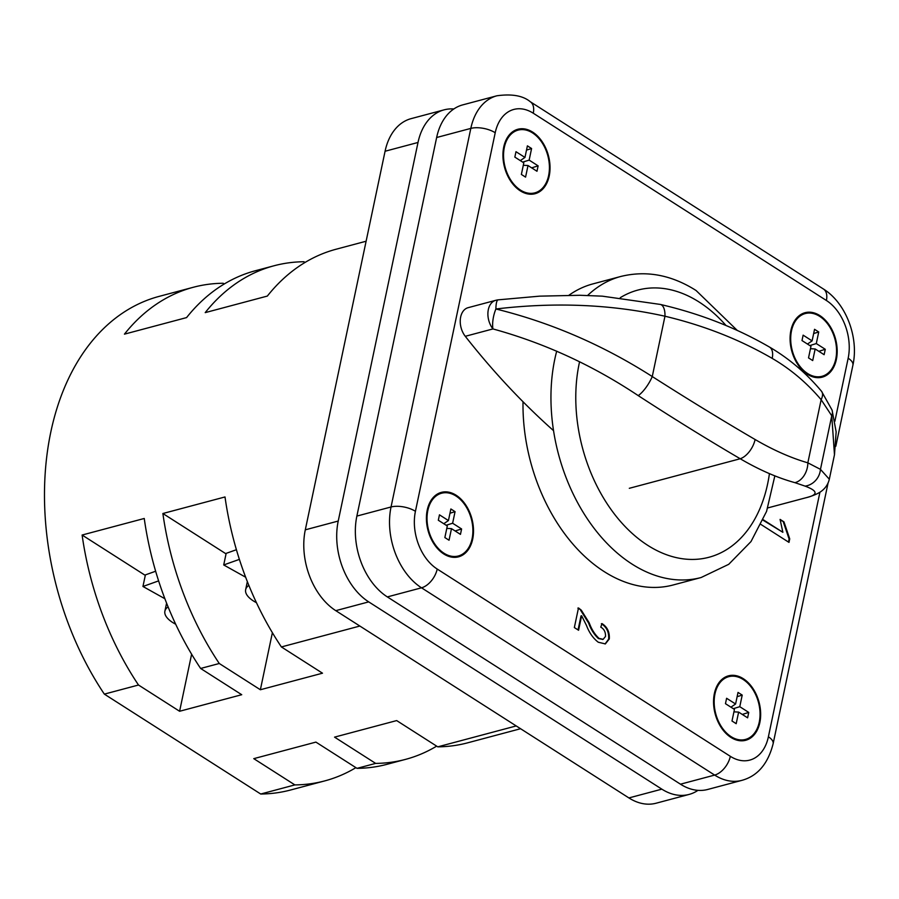 <?xml version="1.0" encoding="UTF-8"?>
<svg xmlns="http://www.w3.org/2000/svg" width="899" height="899" viewBox="0 0 899 899"><rect width="100%" height="100%" fill="white"/><g stroke="black" fill="none" stroke-linecap="round" stroke-linejoin="round"><path stroke-width="1.35" d="M495.765 300.311A17.553 17.553 0 0 1 498.203 299.839A17.553 3.888 -96.8 0 0 495.9 308.986C550.941 322.572 603.06 345.104 652.258 376.546C688.331 399.549 722.605 420.541 755.104 439.51C773.432 450.185 791.008 457.962 807.841 462.828L820.461 469.357L831.755 415.788A17.553 11.406 -17.7 0 0 832.069 410.079L836.149 431.857L834.474 454.77L831.755 415.788L821.147 399.684C806.841 382.839 790.524 369.073 772.196 358.386C739.675 339.552 703.928 325.494 664.968 316.223C611.657 304.356 555.301 301.94 495.9 308.986A17.553 6.72 103.1 0 0 492.944 328.933A17.553 11.945 -104.9 0 1 488.326 309.627A17.553 11.945 -104.9 0 1 495.765 300.311L468.109 307.683A17.553 11.945 -104.9 0 0 460.333 319.145A17.553 11.945 -104.9 0 0 465.277 336.305A703.715 479.032 75.1 0 0 553.548 430.666M767.78 507.913L805.628 497.832C818.382 494.922 818.202 491.023 805.088 486.123L794.941 482.662A17.553 12.676 105.4 0 0 807.841 462.828L821.147 399.684A17.553 8.428 -40 0 0 821.506 391.267L832.069 410.079M767.768 507.924L806.032 497.731A17.553 11.945 75.1 0 1 805.628 497.832A17.553 15.755 73.5 0 0 806.504 497.608L806.504 497.608C812.662 495.922 817.416 493.933 820.787 491.652C825.237 488.505 828.091 484.37 829.316 479.223L820.461 469.357A17.553 16.171 117.1 0 1 805.088 486.123M794.941 482.662C777.41 477.818 759.161 469.851 740.214 458.748C707.906 439.847 673.902 418.799 638.223 395.616C592.666 365.252 544.232 343.025 492.944 328.933L465.277 336.305M256.451 602.69A28.521 12.462 11.9 0 1 253.372 600.925A28.521 12.462 11.9 0 1 245.652 589.665A28.521 12.462 11.9 0 1 248.866 585.373M175.687 624.209A28.521 12.462 11.9 0 1 172.608 622.445A28.521 12.462 11.9 0 1 164.888 611.185A28.521 12.462 11.9 0 1 168.091 606.892M719.807 725.246A32.476 22.104 75.1 0 0 730.46 736.809A32.476 22.104 75.1 0 0 744.844 739.596A32.476 22.104 75.1 0 0 745.159 739.517M731.078 736.641A32.476 22.104 75.1 0 0 745.473 739.439A32.476 22.104 75.1 0 0 760.015 712.502A32.476 22.104 75.1 0 0 743.136 679.464A32.476 22.104 75.1 0 0 728.752 676.677A32.476 22.104 75.1 0 0 714.199 703.602A32.476 22.104 75.1 0 0 731.078 736.641M743.293 678.689A33.353 22.7 75.1 0 0 728.516 675.823A33.353 22.7 75.1 0 0 713.581 703.479A33.353 22.7 75.1 0 0 730.921 737.416A33.353 22.7 75.1 0 0 745.698 740.282A33.353 22.7 75.1 0 0 760.633 712.626A33.353 22.7 75.1 0 0 743.293 678.689M753.789 691.028A33.353 22.7 75.1 0 0 742.675 678.857A33.353 22.7 75.1 0 0 728.212 675.913M458.007 556.065A32.476 22.104 -104.9 0 1 457.703 556.155A32.476 22.104 -104.9 0 1 443.319 553.357A32.476 22.104 -104.9 0 1 432.666 541.794M455.984 496.023A32.476 22.104 -104.9 0 1 472.863 529.05A32.476 22.104 -104.9 0 1 458.321 555.987A32.476 22.104 -104.9 0 1 443.937 553.188A32.476 22.104 -104.9 0 1 427.059 520.15A32.476 22.104 -104.9 0 1 441.6 493.225A32.476 22.104 -104.9 0 1 455.984 496.023M443.769 553.964A33.353 22.7 -104.9 0 1 426.441 520.038A33.353 22.7 -104.9 0 1 441.375 492.371A33.353 22.7 -104.9 0 1 456.153 495.248A33.353 22.7 -104.9 0 1 473.481 529.174A33.353 22.7 -104.9 0 1 458.546 556.829A33.353 22.7 -104.9 0 1 443.769 553.964M441.061 492.461A33.353 22.7 -104.9 0 1 455.523 495.416A33.353 22.7 -104.9 0 1 466.637 507.575M509.182 178.676A32.476 22.104 75.1 0 0 519.836 190.24A32.476 22.104 75.1 0 0 534.22 193.027A32.476 22.104 75.1 0 0 534.534 192.948M520.454 190.071A32.476 22.104 75.1 0 0 534.849 192.858A32.476 22.104 75.1 0 0 549.39 165.933A32.476 22.104 75.1 0 0 532.511 132.895A32.476 22.104 75.1 0 0 518.127 130.108A32.476 22.104 75.1 0 0 503.575 157.033A32.476 22.104 75.1 0 0 520.454 190.071M532.669 132.119A33.353 22.7 75.1 0 0 517.891 129.254A33.353 22.7 75.1 0 0 502.957 156.909A33.353 22.7 75.1 0 0 520.296 190.846A33.353 22.7 75.1 0 0 535.074 193.712A33.353 22.7 75.1 0 0 550.008 166.057A33.353 22.7 75.1 0 0 532.669 132.119M543.165 144.458A33.353 22.7 75.1 0 0 532.051 132.288A33.353 22.7 75.1 0 0 517.588 129.344M821.675 376.389A32.476 22.104 -104.9 0 1 821.371 376.479A32.476 22.104 -104.9 0 1 806.987 373.681A32.476 22.104 -104.9 0 1 796.334 362.117M819.652 316.347A32.476 22.104 -104.9 0 1 836.531 349.385A32.476 22.104 -104.9 0 1 821.989 376.31A32.476 22.104 -104.9 0 1 807.605 373.512A32.476 22.104 -104.9 0 1 790.727 340.485A32.476 22.104 -104.9 0 1 805.268 313.549A32.476 22.104 -104.9 0 1 819.652 316.347M807.437 374.287A33.353 22.7 -104.9 0 1 790.109 340.361A33.353 22.7 -104.9 0 1 805.043 312.706A33.353 22.7 -104.9 0 1 819.821 315.571A33.353 22.7 -104.9 0 1 837.16 349.497A33.353 22.7 -104.9 0 1 822.214 377.164A33.353 22.7 -104.9 0 1 807.437 374.287M804.729 312.785A33.353 22.7 -104.9 0 1 819.191 315.74A33.353 22.7 -104.9 0 1 830.305 327.91M523.016 401.741A155.797 106.048 75.1 0 0 604.139 571.573A155.797 106.048 75.1 0 0 673.149 584.979L701.108 577.529A155.797 106.048 -104.9 0 1 632.098 564.123A155.797 106.048 -104.9 0 1 556.706 351.138M763.24 519.757L782.872 532.298L780.085 519.397L783.973 521.881L789.727 538.883L788.985 542.389L761.048 524.533M581.631 615.736L578.574 630.255L574.349 627.558L578.484 607.949L581.305 610.174L589.216 622.85C591.542 629.289 594.812 634.458 599.026 638.38L603.15 639.324L605.499 636.458C605.701 632.143 604.128 629.03 600.768 627.131L601.993 623.591C607.308 626.951 609.736 632.087 609.286 638.964L605.364 643.909L598.284 642.234C593.194 638.357 589.261 632.784 586.496 625.49L581.631 615.736L581.012 615.905L578.057 629.929M366.118 241.224L336.159 249.214A255.417 173.867 75.1 0 0 267.34 296.074L205.208 312.627A255.417 173.867 -104.9 0 1 274.038 265.767A255.417 173.867 -104.9 0 1 303.941 261.744L305.042 262.452M274.038 265.767L255.395 270.734A255.417 173.867 75.1 0 0 186.576 317.594L124.444 334.147A255.417 173.867 -104.9 0 1 193.263 287.287A255.417 173.867 -104.9 0 1 223.166 283.264L224.278 283.972M193.263 287.287L159.101 296.389A255.417 173.867 75.1 0 0 104.34 694.118L138.502 685.016L179.598 711.266L241.73 694.713L200.634 668.463A255.417 173.867 -104.9 0 1 144.245 518.476L82.112 535.029A255.417 173.867 75.1 0 0 138.502 685.016M200.634 668.463L219.277 663.496L260.373 689.747L322.494 673.194L281.398 646.943A255.417 173.867 -104.9 0 1 225.008 496.956L162.876 513.509A255.417 173.867 75.1 0 0 219.277 663.496M281.398 646.943L359.858 626.041M436.667 746.136A255.417 173.867 -104.9 0 1 405.55 759.374A255.417 173.867 -104.9 0 1 375.647 763.397L334.552 737.135L396.673 720.582L437.768 746.844L516.228 725.931M437.768 746.844A255.417 173.867 75.1 0 0 467.671 742.821L520.588 728.718M355.903 767.656A255.417 173.867 -104.9 0 1 324.775 780.894A255.417 173.867 -104.9 0 1 294.872 784.906L253.776 758.655L315.909 742.102L357.004 768.353L375.647 763.397M357.004 768.353A255.417 173.867 75.1 0 0 386.907 764.341L405.55 759.374M104.34 694.118L260.71 794.019L294.872 784.906M260.71 794.019A255.417 173.867 75.1 0 0 290.613 789.996L324.775 780.894M736.191 723.684L732 721.009L734.449 709.423L725.471 703.681L726.606 698.276L735.584 704.007L738.023 692.421L742.214 695.096L739.776 706.681L748.743 712.424L747.608 717.829L738.63 712.098L736.191 723.684M527.398 145.852L531.59 148.526L529.151 160.112L538.119 165.854L536.984 171.26L528.005 165.528L525.567 177.114L521.375 174.44L523.814 162.854L514.846 157.111L515.981 151.706L524.96 157.437L527.398 145.852M453.815 108.97A61.435 41.826 75.1 0 0 444.072 109.858A61.435 41.826 75.1 0 0 418.013 142.469L338.226 521.049A61.435 41.826 75.1 0 0 368.714 601.88L661.844 789.153A61.435 41.826 75.1 0 0 689.05 794.435A61.435 41.826 75.1 0 0 697.95 790.356M444.072 109.858L411.135 118.634A61.435 41.826 75.1 0 0 385.075 151.246L305.3 529.826A61.435 41.826 75.1 0 0 335.776 610.657L628.907 797.93A61.435 41.826 75.1 0 0 656.124 803.212L689.05 794.435M680.476 784.186A61.435 41.826 75.1 0 0 707.693 789.468L741.866 780.366A61.435 41.826 -104.9 0 1 714.649 775.084L680.476 784.186L387.345 596.914A61.435 41.826 75.1 0 1 356.869 516.082L436.644 137.513A61.435 41.826 75.1 0 1 462.704 104.891L496.877 95.788A61.435 41.826 -104.9 0 0 470.818 128.4L436.644 137.513M587.62 295.456A155.797 106.048 -104.9 0 1 620.883 276.442L592.924 283.893A155.797 106.048 75.1 0 0 568.977 295.22M836.564 351.397A33.353 22.7 -104.9 0 1 821.9 377.243M790.075 338.631A32.476 22.104 -104.9 0 1 804.65 313.717A32.476 22.104 -104.9 0 1 804.953 313.639M814.55 329.304L812.1 340.89L803.133 335.158L801.998 340.564L810.965 346.295L808.527 357.892L812.707 360.566L815.157 348.969L824.125 354.7L825.271 349.295L816.292 343.564L818.731 331.978L814.55 329.304M813.651 333.551L818.731 331.978M809.83 345.576L816.292 343.564M818.798 351.307L825.271 349.295M810.46 348.711L815.157 348.969M807.448 344.047L812.1 340.89M534.759 193.791A33.353 22.7 75.1 0 0 549.424 167.956M517.813 130.186A32.476 22.104 75.1 0 0 517.498 130.265A32.476 22.104 75.1 0 0 502.923 155.179M526.499 150.099L531.59 148.526M522.679 162.123L529.151 160.112M531.657 167.855L538.119 165.854M523.308 165.27L528.005 165.528M520.296 160.595L524.96 157.437M472.896 531.073A33.353 22.7 -104.9 0 1 458.232 556.908M426.407 518.296A32.476 22.104 -104.9 0 1 440.982 493.394A32.476 22.104 -104.9 0 1 441.285 493.315M449.039 540.232L451.489 528.646L460.457 534.377L461.603 528.972L452.624 523.24L455.063 511.655L450.882 508.969L448.432 520.566L439.465 514.835L438.319 520.24L447.297 525.971L444.859 537.557L449.039 540.232M443.78 523.724L448.432 520.566M449.983 513.228L455.063 511.655M446.162 525.241L452.624 523.24M455.13 530.972L461.603 528.972M446.792 528.387L451.489 528.646M745.383 740.36A33.353 22.7 75.1 0 0 760.048 714.525M728.437 676.756A32.476 22.104 75.1 0 0 728.123 676.835A32.476 22.104 75.1 0 0 713.548 701.748M730.921 707.176L735.584 704.007M737.135 696.68L742.214 695.096M733.303 708.693L739.776 706.681M742.282 714.424L748.743 712.424M733.932 711.839L738.63 712.098M164.877 598.723L142.952 586.474L145.391 574.888L155.651 571.236M82.112 535.029L145.29 575.382M179.598 711.266L191.622 654.214M245.652 577.214L223.716 564.954L226.155 553.368L236.415 549.716M162.876 513.509L226.054 553.863M260.373 689.747L272.386 632.694M142.952 586.474L158.617 580.889M223.716 564.954L239.392 559.38M763.049 520.195L782.872 532.298M780.141 519.993L783.973 521.881M783.355 522.038L789.108 539.04L789.727 538.883M789.108 539.04L788.468 542.052M577.866 608.117L581.305 610.174M580.675 610.342L588.587 623.018L589.216 622.85M588.587 623.018C590.913 629.446 594.194 634.627 598.408 638.548L599.026 638.38M598.408 638.548L602.824 639.391M601.375 623.749C606.69 627.12 609.117 632.244 608.657 639.133L609.286 638.964M608.657 639.133L605.049 643.976M638.223 395.616A17.553 5.147 122.7 0 0 652.258 376.546L664.968 316.223A17.553 7.877 -76.8 0 0 660.349 304.435C699.849 313.616 736.191 327.798 769.398 347.003L769.398 347.003C789.019 358.476 806.392 373.231 821.506 391.267M772.196 358.386A17.553 9.541 -59.8 0 0 769.398 347.003M755.104 439.51A17.553 9.541 120.2 0 1 740.214 458.748L629.311 488.303M579.54 361.926A138.244 94.103 75.1 0 0 647.774 545.367A138.244 94.103 75.1 0 0 769.432 473.627M726.01 325.494A138.244 94.103 75.1 0 0 699.062 301.997A138.244 94.103 75.1 0 0 620.254 297.704M834.868 421.283L848.162 358.229A43.882 29.869 75.1 0 0 826.395 300.491L533.264 113.218A43.882 29.869 75.1 0 0 495.214 132.737L415.428 511.306A43.882 29.869 75.1 0 0 437.206 569.045L730.325 756.317A43.882 29.869 75.1 0 0 768.387 736.798L819.922 492.225M385.075 151.246L418.013 142.469M628.907 797.93L661.844 789.153M335.776 610.657L368.714 601.88M305.3 529.826L338.226 521.049M730.325 756.317A17.553 10.327 122.6 0 1 714.649 775.084L421.519 587.811A61.435 41.826 -104.9 0 1 391.043 506.98L356.869 516.082M415.428 511.306A17.553 7.664 -168.1 0 0 391.043 506.98L470.818 128.4A17.553 7.664 -168.1 0 1 495.214 132.737M437.206 569.045A17.553 10.327 122.6 0 1 421.519 587.811L387.345 596.914M826.395 300.491A17.553 10.327 122.6 0 0 823.417 289.006L530.286 101.733A17.553 10.327 122.6 0 1 533.264 113.218M823.417 289.006C846.184 303.188 858.995 337.642 852.915 365.151A17.553 7.664 -168.1 0 0 848.162 358.229M741.866 780.366C757.576 776.039 768.004 763.824 773.129 743.731A17.553 7.664 -168.1 0 0 768.387 736.798M498.203 299.839L539.647 296.153L580.046 295.277L602.33 296.164L660.349 304.435M834.474 454.77L829.316 479.223M744.844 739.596L745.473 739.439M457.703 556.155L458.321 555.987M534.22 193.027L534.849 192.858M821.371 376.479L821.989 376.31M701.108 577.529L728.729 564.314L750.991 541.58L766.566 511.396L774.848 475.874M737.236 330.394L696.084 290.512C671.497 274.903 646.426 270.217 620.883 276.442M530.286 101.733C522.993 95.676 511.857 93.698 496.877 95.788M773.129 743.731L828.046 483.123M835.812 446.275L852.915 365.151M804.65 313.717L805.268 313.549M517.498 130.265L518.127 130.108M440.982 493.394L441.6 493.225M728.123 676.835L728.752 676.677M164.888 611.185L166.585 603.128M245.652 589.665L247.349 581.608M603.15 639.324L602.532 639.492"/></g></svg>
